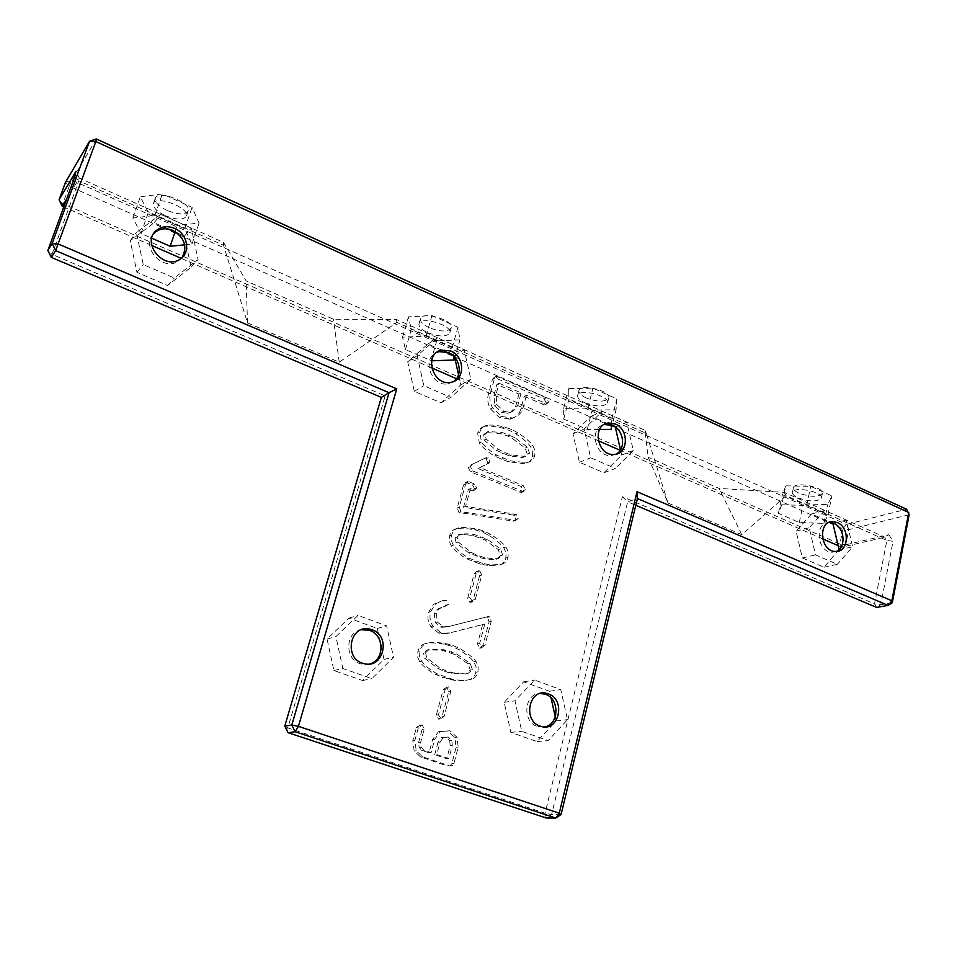 <?xml version="1.0" encoding="UTF-8"?>
<svg xmlns="http://www.w3.org/2000/svg" width="957" height="957" viewBox="0 0 957 957"><rect width="100%" height="100%" fill="white"/><g stroke="black" fill="none" stroke-linecap="round" stroke-linejoin="round"><path stroke-width="0.72" stroke-dasharray="4.79 3.59" d="M668.01 503.071L646.322 433.413L396.928 322.401L339.245 362.189L247.504 322.88L223.507 245.207L78.797 180.801L51.965 254.335L385.169 395.911L287.842 727.918L545.059 813.199L622.409 496.719L874.542 603.855L886.864 540.478L786.152 495.642L741.819 534.7L668.01 503.071L648.092 457.267L644.91 430.231L396.306 319.399L333.491 319.231L246.14 280.915L223.495 242.36L79.335 178.086L66.607 199.188M741.819 534.7L719.078 488.417L648.092 457.267M381.209 646.501L384.032 659.397L362.559 680.523L333.885 670.498L327.067 639.049L348.97 618.126L377.261 628.438L379.953 640.735M425.267 643.642C421.523 644.611 419.07 647.183 417.91 651.382L417.551 656.825L419.633 661.646C423.018 666.263 428.365 670.546 435.662 674.494L449.969 679.554C457.781 681.049 464.181 681.085 469.157 679.661C472.567 678.657 474.792 676.192 475.82 672.257L476.072 666.694L473.715 661.706C470.76 657.842 465.592 653.727 458.224 649.348L451.465 646.142L443.821 644.133C435.626 642.721 429.442 642.566 425.267 643.642L427.3 643.164C423.556 644.133 421.104 646.717 419.944 650.927L419.585 656.382L421.666 661.215C425.064 665.857 430.423 670.151 437.732 674.099L452.075 679.183C459.91 680.678 466.31 680.714 471.299 679.279C474.72 678.274 476.945 675.809 477.986 671.862L478.225 666.287L475.868 661.275C472.902 657.411 467.734 653.284 460.341 648.894L453.57 645.676L445.914 643.654C437.696 642.243 431.487 642.087 427.3 643.164M443.079 607.157L446.225 605.171L444.419 600.972L442.014 600.864L433.617 604.286L428.652 612.181C427.229 617.421 427.958 622.217 430.853 626.584L438.737 633.115L440.878 633.713L447.673 633.414L482.615 624.538L477.495 643.929L479.493 648.068L482.83 645.604L489.063 621.871L487.627 617.361L485.642 617.181L447.039 626.943L441.62 627.325L435.256 622.564L434.275 614.071C435.327 610.243 438.27 607.946 443.079 607.157L448.307 604.597L446.5 600.374L444.084 600.278L435.662 603.7L430.698 611.619C429.274 616.87 430.004 621.679 432.911 626.057L440.806 632.601L442.947 633.199L449.754 632.912L484.768 624.012L479.648 643.463L481.646 647.602L484.996 645.138L491.24 621.332L489.793 616.822L487.819 616.643L449.12 626.416L443.689 626.799L437.313 622.026L436.332 613.509C437.385 609.681 440.328 607.372 445.161 606.582M176.913 232.814L184.426 236.14L191.113 267.254L167.619 285.473L136.959 272.314L130.212 240.697L154.185 222.742L168.468 229.07M456.668 528.623C453.044 529.436 450.675 531.853 449.563 535.884L449.228 541.136L451.261 545.885C454.563 550.466 459.767 554.785 466.86 558.852L480.761 564.235L489.482 565.611L499.387 564.977C502.688 564.116 504.841 561.795 505.834 558.027L506.062 552.644L503.765 547.727C500.882 543.899 495.858 539.736 488.68 535.25L482.113 531.925L474.696 529.711L462.59 528.144L456.668 528.623L458.762 527.845C455.125 528.659 452.745 531.075 451.632 535.119L451.309 540.382L453.343 545.143C456.656 549.737 461.86 554.079 468.978 558.158L482.902 563.553L491.647 564.929L501.564 564.295C504.877 563.434 507.043 561.113 508.035 557.333L508.251 551.938L505.954 547.009C503.059 543.169 498.023 538.994 490.845 534.496L484.254 531.147L476.813 528.934L464.683 527.367L458.762 527.845M463.559 484.804L457.207 507.976L458.917 512.378L512.725 521.087L515.99 519.4L514.376 515.416L513.335 515.105L463.523 507.21L468.356 489.482L472.531 490.929L474.564 488.848L472.555 484.996L465.688 482.424L463.559 484.804L465.652 483.907L459.288 507.138L461.011 511.552L515.739 520.369L518.192 518.61L516.577 514.615L515.536 514.304L465.616 506.373L470.461 488.596L474.648 490.044L476.682 487.962L474.672 484.098L469.002 481.766L467.782 481.515L465.652 483.907M483.441 458.893L470.222 465.305L468.272 467.614L470.533 471.813L521.314 492.52L523.335 490.606L520.991 486.443L477.926 468.511L486.18 464.408L487.723 462.71L486.084 458.726L483.441 458.893L485.57 457.936L472.327 464.36L470.365 466.669L472.638 470.88L523.515 491.659L525.56 489.733L523.204 485.558L480.043 467.578L488.321 463.463L489.864 461.764L488.214 457.769L485.57 457.936M484.577 426.439C481.048 427.109 478.751 429.394 477.675 433.27L479.361 443.031C482.591 447.589 487.663 451.943 494.578 456.106L508.119 461.752L522.845 463.523L526.254 463.032C529.472 462.303 531.554 460.126 532.523 456.489L532.714 451.261L530.465 446.417C527.654 442.613 522.749 438.414 515.763 433.832L509.351 430.399L502.114 428.03C495.008 426.367 489.505 425.769 485.606 426.272L486.706 425.398C483.165 426.068 480.869 428.353 479.792 432.241L481.479 442.026C484.721 446.596 489.793 450.962 496.719 455.137L510.296 460.807L525.058 462.578L528.467 462.099C531.685 461.37 533.779 459.181 534.748 455.532L534.939 450.292L532.69 445.436C529.867 441.62 524.95 437.409 517.94 432.827L511.528 429.37L504.279 427.001C497.162 425.327 491.647 424.729 487.735 425.231L486.706 425.398M458.523 374.713L460.796 384.893L440.974 402.825L414.273 391.353L407.706 361.734L427.911 344.018L444.622 351.422M451.967 354.688L454.288 355.705L454.611 357.164M524.233 396.389L544.653 404.907L546.351 403.029L544.09 398.937L494.207 377.393L492.4 379.558L488.357 394.284C487.065 399.045 487.771 403.914 490.474 408.926L499.291 417.527L510.44 419.022C516.05 417.336 519.531 413.986 520.883 408.95L524.233 396.389L526.434 395.289L546.89 403.83L548.588 401.952L546.327 397.837L496.336 376.221L494.53 378.398L490.486 393.16C489.194 397.921 489.9 402.813 492.616 407.838L501.432 416.462L512.617 417.97C518.239 416.283 521.721 412.922 523.072 407.873L526.434 395.289M418.604 742.488L422.157 729.33L420.135 725.155L416.427 727.368L412.814 740.718L414.19 751.018L420.53 756.939L447.254 765.923L450.173 765.815L451.86 763.471L456.118 747.261L454.826 737.512L447.804 730.992L438.45 731.698L432.624 739.438L429.047 752.8L421.738 750.336L419.178 747.345L418.604 742.488L420.649 742.285L424.202 729.09L422.193 724.904L418.472 727.129L414.86 740.515L416.235 750.826L422.587 756.784L449.371 765.791L452.302 765.684L453.989 763.327L458.247 747.082L456.956 737.285L449.922 730.753L440.543 731.459L434.693 739.223L431.128 752.621L423.795 750.144L421.236 747.154L420.649 742.285M446.716 687.329L443.175 689.626L436.368 715.046L438.545 719.15L442.002 716.793L448.749 691.444L446.716 687.329L448.809 686.97L445.268 689.267L438.45 714.771L440.71 718.898L444.096 716.518L450.855 691.11L448.809 686.97M555.275 716.853L556.184 720.896L537.021 741.579L510.859 732.416L504.16 702.318L523.694 681.827L549.545 691.253L551.041 697.916M477.627 571.652L476.67 571.413L474.193 573.757L467.662 598.149L469.791 602.192L473.129 600.027L479.613 575.707L477.627 571.652L479.768 570.982L478.811 570.743L476.335 573.099L469.791 597.551L472.686 601.809L475.27 599.441L481.766 575.061L479.768 570.982M620.495 449.886L621.679 455.065L603.915 472.77L579.428 462.255L572.992 433.832L591.091 416.331L606.905 423.329M607.42 423.556L609.023 424.274M839.062 549.617L823.977 567.238L802.337 557.955L796.092 531.147L811.524 513.993L829.839 522.103M62.289 206.341L62.863 203.674L839.911 544.031L842.985 528.862L848.811 529.628L846.371 524.424L906.602 509.232L909.15 514.71L848.811 529.628L845.737 544.808L839.911 544.031L841.753 547.213L845.737 544.808L888.862 534.7L884.806 537.176L841.753 547.213L838.129 545.634M822.649 538.863L620.208 450.328M598.221 440.71L456.441 378.709M431.703 367.895L181.148 258.318M151.696 245.447L63.748 206.975M892.307 602.731L880.751 604.776L874.542 603.855L876.6 607.42L880.751 604.776L893.025 541.291L886.864 540.478L884.806 537.176L784.345 492.388L719.078 488.417M184.689 244.836L191.95 244.119L184.761 228.771L154.819 215.457L132.867 218.005L140.99 233.484L151.768 238.209M453.57 356.064L452.171 347.75L426.021 336.11L402.526 337.175L405.433 349.592L431.643 360.789M781.725 504.758L778.4 513.347L799.286 522.522L823.881 523.395L827.949 514.938L806.691 505.475L781.725 504.758L785.793 485.833L782.407 494.685L803.21 503.932L827.757 504.626L831.872 495.893L810.711 486.347L785.793 485.833M611.439 425.339L611.882 418.807L587.861 408.113L563.637 408.388L563.745 419.106L587.275 429.43L599.561 429.406M786.152 495.642L784.345 492.388M646.322 433.413L644.91 430.231M74.849 176.662L78.797 180.801L79.335 178.086L75.962 171.267M51.307 257.385L51.965 254.335L47.85 250.447M223.507 245.207L223.495 242.36M385.169 395.911L381.353 397.37M247.504 322.88L246.14 280.915M284.791 726.076L287.842 727.918L288.093 732.715M339.245 362.189L333.491 319.231M561.077 814.574L551.579 814.586L545.059 813.199L546.232 817.996L551.579 814.586L627.636 501.827L635.795 505.284M396.928 322.401L396.306 319.399M622.409 496.719L627.636 501.827L637.422 498.549M333.885 670.498L342.821 668.476L335.895 636.596L358.026 615.399L386.652 625.878L393.518 657.256L371.818 678.669L342.821 668.476M327.067 639.049L335.895 636.596M362.559 680.523L371.818 678.669M348.97 618.126L358.026 615.399M384.032 659.397L393.518 657.256M377.261 628.438L386.652 625.878M485.642 617.181L487.819 616.643M482.615 624.538L484.768 624.012M191.113 267.254L198.075 259.574L174.294 277.985L143.251 264.587L136.408 232.527L160.656 214.38L191.28 228.029L198.075 259.574M167.619 285.473L174.294 277.985M184.426 236.14L191.28 228.029M136.959 272.314L143.251 264.587M154.185 222.742L160.656 214.38M130.212 240.697L136.408 232.527M472.555 484.996L474.672 484.098M468.356 489.482L470.461 488.596M463.523 507.21L465.616 506.373M513.335 515.105L515.536 514.304M463.523 513.299L465.616 512.473M470.222 465.305L472.327 464.36M477.926 468.511L480.043 467.578M520.991 486.443L523.204 485.558M440.974 402.825L450.819 397.394L423.831 385.731L417.168 355.729L437.552 337.821L464.205 349.712L470.82 379.271L450.819 397.394M414.273 391.353L423.831 385.731M460.796 384.893L470.82 379.271M407.706 361.734L417.168 355.729M454.288 355.705L464.205 349.712M427.911 344.018L437.552 337.821M419.178 747.345L421.236 747.154M429.047 752.8L431.128 752.621M443.175 689.626L445.268 689.267M537.021 741.579L548.182 740.61L521.744 731.315L514.95 700.811L534.664 680.068L560.766 689.626L567.501 719.664L548.182 740.61M510.859 732.416L521.744 731.315M556.184 720.896L567.501 719.664M504.16 702.318L514.95 700.811M549.545 691.253L560.766 689.626M523.694 681.827L534.664 680.068M474.193 573.757L476.335 573.099M603.915 472.77L615.387 468.452L590.672 457.781L584.141 428.999L602.384 411.307L626.811 422.193L633.295 450.568L615.387 468.452M579.428 462.255L590.672 457.781M621.679 455.065L633.295 450.568M572.992 433.832L584.141 428.999M615.423 427.001L626.811 422.193M591.091 416.331L602.384 411.307M823.977 567.238L837.363 564.307L815.555 554.881L809.215 527.762L824.743 510.44L846.323 520.058L852.603 546.806L837.363 564.307M802.337 557.955L815.555 554.881M839.133 549.928L852.603 546.806M796.092 531.147L809.215 527.762M833.631 523.3L846.323 520.058M811.524 513.993L824.743 510.44M140.99 233.484L148.299 212.562L177.284 225.457L199.092 223.065L192.058 207.382L162.295 193.96L140.344 196.759L148.299 212.562M175.047 231.989L177.284 225.457M132.867 218.005L140.344 196.759M191.95 244.119L199.092 223.065M154.819 215.457L162.295 193.96M184.761 228.771L192.058 207.382M405.433 349.592L411.283 329.567L436.703 340.871L459.922 339.879L457.96 327.294L431.954 315.559L408.483 316.839L411.283 329.567M430.997 360.813L436.703 340.871M402.526 337.175L408.483 316.839M454.228 360.023L459.922 339.879M426.021 336.11L431.954 315.559M452.171 347.75L457.96 327.294M778.4 513.347L782.407 494.685M806.691 505.475L810.711 486.347M799.286 522.522L803.21 503.932M827.949 514.938L831.872 495.893M823.881 523.395L827.757 504.626M563.745 419.106L568.781 399.631L592.192 410.051L616.057 409.811L616.846 398.925L592.945 388.159L568.769 388.626L568.781 399.631M587.275 429.43L592.192 410.051M563.637 408.388L568.769 388.626M611.176 429.394L616.057 409.811M587.861 408.113L592.945 388.159M611.882 418.807L616.846 398.925M888.862 534.7L893.025 541.291M369.869 663.943L361.136 664.026C344.496 660.198 344.771 631.991 361.399 629.718M425.602 652.77L429.047 649.504L443.964 649.707L456.633 653.978L470.186 663.416L472.483 669.721L467.901 673.525L453.451 672.855L446.249 670.905L439.742 667.914L426.714 657.782L425.602 652.77L423.556 653.212L427.001 649.97L441.883 650.174L454.527 654.421L468.045 663.835L470.342 670.115L465.76 673.919L451.345 673.25L444.156 671.3L437.66 668.321L424.669 658.213L423.556 653.212M182.189 257.421L178.612 260.89C163.372 272.53 139.878 246.727 153.79 233.46M457.135 537.08L460.473 534.042L466.693 533.779L474.947 534.736L487.257 539.293L500.439 548.887L502.688 555.072L498.25 558.601L492.544 558.744L484.218 557.464L477.22 555.335L470.904 552.225L458.224 541.973L457.135 537.08L455.042 537.846L458.379 534.807L464.588 534.544L472.83 535.501L485.115 540.035L498.262 549.605L500.511 555.766L496.073 559.295L490.379 559.438L482.077 558.17L468.786 552.943L456.142 542.727L455.042 537.846M485.151 434.322L488.226 431.475L502.473 432.576L514.471 437.373L527.319 447.098L529.532 453.175L525.226 456.465L511.564 454.946L504.746 452.661L498.585 449.443L486.228 439.107L485.151 434.322L483.022 435.339L486.096 432.504L500.32 433.605L507.366 435.878L512.294 438.378L525.118 448.079L527.319 454.132L522.366 457.482L509.387 455.903L496.432 450.424L484.098 440.112L483.022 435.339M453.678 381.46L448.558 383.697C432.05 387.884 420.948 358.947 436.595 352.499M499.075 383.219L521.122 392.944L517.749 405.541L512.605 411.39L509.782 412.264L503.801 411.319L496.839 404.5L496.061 394.26L499.075 383.219L496.934 384.367L518.945 394.057L521.122 392.944M440.112 742.01L443.462 737.345L448.175 737.034L451.848 740.491L452.29 745.515L448.845 758.602L436.775 754.535L440.112 742.01L438.019 742.213L441.368 737.56L446.07 737.249L449.73 740.694L451.848 740.491M544.629 726.937L538.013 726.65C521.721 722.643 523.898 693.071 540.37 693.454M616.105 454.144L611.248 455.58C595.266 457.494 588.459 427.935 604.094 424.549M836.251 551.471L832.028 552.249C817.17 552.38 814.084 522.701 828.894 522.486M96.322 138.968L71.883 180.131L69.251 186.244L65.483 182.344L71.883 180.131L846.371 524.424L842.985 528.862L69.251 186.244L62.863 203.674L59.059 199.834M165.441 215.72C176.435 220.002 183.409 220.194 186.376 216.282C190.383 208.148 155.776 194.678 153.443 203.542C152.857 207.502 156.864 211.557 165.441 215.72M427.827 332.737C439.107 336.936 446.405 337.031 449.742 333.036C453.151 325.536 420.829 315.714 419.01 323.705C418.484 326.684 421.427 329.698 427.827 332.737M798.006 497.831C809.646 501.839 817.434 501.947 821.405 498.19C823.977 492.006 793.544 485.845 792.468 492.293C792.121 494.111 793.963 495.965 798.006 497.831M584.942 402.813C596.39 406.94 603.903 407.024 607.492 403.064C610.53 396.078 579.176 388.028 577.681 395.408C577.227 397.849 579.643 400.325 584.942 402.813M518.945 394.057L515.572 406.629L510.44 412.467L507.605 413.34L501.647 412.395L494.697 405.589L493.932 395.385L496.934 384.367M449.73 740.694L450.173 745.706L446.728 758.757L434.693 754.702L436.775 754.535M434.693 754.702L438.019 742.213M446.728 758.757L448.845 758.602M167.248 210.504C158.671 206.329 154.687 202.25 155.285 198.266C157.63 189.354 192.201 202.836 188.17 211.03C185.203 214.966 178.229 214.799 167.248 210.504M429.274 327.749C422.874 324.698 419.944 321.672 420.482 318.669C422.312 310.618 454.599 320.451 451.178 328C447.84 332.031 440.531 331.947 429.274 327.749M798.999 493.178C794.956 491.3 793.114 489.446 793.473 487.615C794.549 481.108 824.958 487.257 822.374 493.489C818.414 497.281 810.615 497.173 798.999 493.178M586.186 397.956C580.899 395.456 578.483 392.98 578.937 390.516C580.456 383.087 611.774 391.126 608.724 398.16C605.123 402.155 597.623 402.084 586.186 397.956M417.91 651.382L419.944 650.927M443.821 644.133L445.914 643.654M451.465 646.142L453.57 645.676M458.224 649.348L460.341 648.894M473.715 661.706L475.868 661.275M475.82 672.257L477.986 671.862M469.157 679.661L471.299 679.279M449.969 679.554L452.075 679.183M442.457 677.508L444.55 677.125M435.662 674.494L437.732 674.099M419.633 661.646L421.666 661.215M446.225 605.171L448.307 604.597M434.275 614.071L436.332 613.509M435.256 622.564L437.313 622.026M440.399 626.991L442.469 626.464M447.039 626.943L449.12 626.416M487.627 617.361L489.793 616.822M489.063 621.871L491.24 621.332M482.83 645.604L484.996 645.138M479.493 648.068L481.646 647.602M477.495 643.929L479.648 643.463M447.673 633.414L449.754 632.912M438.737 633.115L440.806 632.601M430.853 626.584L432.911 626.057M428.652 612.181L430.698 611.619M433.617 604.286L435.662 603.7M442.014 600.864L444.084 600.278M444.419 600.972L446.5 600.374M449.563 535.884L451.632 535.119M474.696 529.711L476.813 528.934M482.113 531.925L484.254 531.147M488.68 535.25L490.845 534.496M503.765 547.727L505.954 547.009M505.834 558.027L508.035 557.333M499.387 564.977L501.564 564.295M480.761 564.235L482.902 563.553M473.464 561.998L475.593 561.304M466.86 558.852L468.978 558.158M451.261 545.885L453.343 545.143M457.207 507.976L459.288 507.138M466.908 482.675L469.002 481.766M474.564 488.848L476.682 487.962M471.155 490.63L473.272 489.757M514.376 515.416L516.577 514.615M515.99 519.4L518.192 518.61M512.725 521.087L514.926 520.297M458.917 512.378L461.011 511.552M486.084 458.726L488.214 457.769M487.723 462.71L489.864 461.764M486.18 464.408L488.321 463.463M523.335 490.606L525.56 489.733M519.543 492.125L521.756 491.264M470.533 471.813L472.638 470.88M468.272 467.614L470.365 466.669M477.675 433.27L479.792 432.241M502.114 428.03L504.279 427.001M509.351 430.399L511.528 429.37M515.763 433.832L517.94 432.827M530.465 446.417L532.69 445.436M532.523 456.489L534.748 455.532M526.254 463.032L528.467 462.099M508.119 461.752L510.296 460.807M501.013 459.36L503.179 458.415M494.578 456.106L496.719 455.137M479.361 443.031L481.479 442.026M542.703 404.524L544.94 403.447M520.883 408.95L523.072 407.873M510.44 419.022L512.617 417.97M499.291 417.527L501.432 416.462M490.474 408.926L492.616 407.838M488.357 394.284L490.486 393.16M492.4 379.558L494.53 378.398M496.097 377.716L498.238 376.544M544.09 398.937L546.327 397.837M546.351 403.029L548.588 401.952M422.157 729.33L424.202 729.09M421.846 750.372L423.903 750.192M432.624 739.438L434.693 739.223M438.45 731.698L440.543 731.459M447.804 730.992L449.922 730.753L447.78 730.981M454.826 737.512L456.956 737.285M456.118 747.261L458.247 747.082M451.86 763.471L453.989 763.327M450.173 765.815L452.302 765.684M447.254 765.923L449.371 765.791M421.056 757.143L423.114 756.975M414.19 751.018L416.235 750.826M412.814 740.718L414.86 740.515M416.427 727.368L418.472 727.129M422.193 724.904L420.135 725.155L422.169 724.892M448.749 691.444L450.855 691.11M442.002 716.793L444.096 716.518M438.545 719.15L440.639 718.874M436.368 715.046L438.45 714.771M479.613 575.707L481.766 575.061M473.129 600.027L475.27 599.441M469.791 602.192L471.921 601.606M467.662 598.149L469.791 597.551M427.001 649.97L429.047 649.504M424.669 658.213L426.714 657.782M437.66 668.321L439.742 667.914M444.156 671.3L446.249 670.905M451.345 673.25L453.451 672.855M465.76 673.919L467.901 673.525M470.342 670.115L472.483 669.721M468.045 663.835L470.186 663.416M454.527 654.421L456.633 653.978M449.335 652.1L451.429 651.645M441.883 650.174L443.964 649.707M458.379 534.807L460.473 534.042M456.142 542.727L458.224 541.973M468.786 552.943L470.904 552.225M475.091 556.041L477.22 555.335M482.077 558.17L484.218 557.464M496.073 559.295L498.25 558.601M500.511 555.766L502.688 555.072M498.262 549.605L500.439 548.887M485.115 540.035L487.257 539.293M480.067 537.619L482.196 536.865M472.83 535.501L474.947 534.736M486.252 432.492L488.381 431.463M484.098 440.112L486.228 439.107M496.432 450.424L498.585 449.443M502.581 453.63L504.746 452.661M509.387 455.903L511.564 454.946M523.012 457.422L525.226 456.465M527.319 454.132L529.532 453.175M525.118 448.079L527.319 447.098M512.294 438.378L514.471 437.373M507.366 435.878L509.543 434.861M500.32 433.605L502.473 432.576M493.932 395.385L496.061 394.26M494.697 405.589L496.839 404.5M501.647 412.395L503.801 411.319M510.44 412.467L512.605 411.39M515.572 406.629L517.749 405.541M441.368 737.56L443.462 737.345M450.173 745.706L452.29 745.515M446.07 737.249L448.175 737.034M447.565 643.965L445.483 644.444M448.809 678.441L446.704 678.824M443.689 626.799L441.62 627.325M488.979 616.607L486.814 617.145M482.137 647.745L479.983 648.212M442.947 633.199L440.878 633.713M445.89 600.23L443.821 600.817M464.683 527.367L462.59 528.144M491.647 564.929L489.482 565.611M467.782 481.515L465.688 482.424M474.648 490.044L472.531 490.929M515.739 520.369L513.538 521.158M486.874 457.554L484.732 458.511M523.515 491.659L521.314 492.52M487.735 425.231L485.606 426.272M525.058 462.578L522.845 463.523M511.062 418.293L508.897 419.345M496.336 376.221L494.207 377.393M546.89 403.83L544.653 404.907M423.795 750.144L421.738 750.336M422.587 756.784L420.53 756.939M448.51 686.875L446.405 687.222M440.71 718.898L438.617 719.162M478.811 570.743L476.67 571.413M472.686 601.809L470.557 602.384M363.469 663.5L361.136 664.026M450.639 672.233L448.534 672.627M446.225 650.138L444.132 650.593M180.323 258.928L178.612 260.89M492.544 558.744L490.379 559.438M466.693 533.779L464.588 534.544M488.226 431.475L486.096 432.504M524.58 456.537L522.366 457.482M451.046 382.274L448.558 383.697M509.782 412.264L507.605 413.34M448.235 737.057L446.129 737.273M540.825 726.363L538.013 726.65M614.143 454.443L611.248 455.58M835.401 551.471L832.028 552.249M155.285 198.266L153.443 203.542M188.17 211.03L186.376 216.282M420.482 318.669L419.01 323.705M451.178 328L449.742 333.036M793.473 487.615L792.468 492.293M822.374 493.489L821.405 498.19M578.937 390.516L577.681 395.408M608.724 398.16L607.492 403.064"/><path stroke-width="1.44" d="M379.953 640.735L381.209 646.501M168.468 229.07L176.913 232.814M454.611 357.164L458.523 374.713M444.622 351.422L451.967 354.688M551.041 697.916L555.275 716.853M609.023 424.274L615.291 427.049L620.495 449.886M830.832 522.546L832.937 523.479L839.062 549.617M838.129 545.634L822.649 538.863M620.208 450.328L598.221 440.71M456.441 378.709L431.703 367.895M181.148 258.318L151.696 245.447M63.748 206.975L62.289 206.341L66.607 199.188M151.768 238.209L170.143 246.272L184.689 244.836M431.643 360.789L454.228 360.023L453.57 356.064M599.561 429.406L611.176 429.394L611.439 425.339M62.289 206.341L59.059 199.834L75.962 171.267L74.849 176.662L47.85 250.447L51.307 257.385L381.353 397.37L284.791 726.076L288.093 732.715L546.232 817.996L555.694 818.032L295.151 731.746L288.093 732.715M635.795 505.284L876.6 607.42L888.144 605.398L637.422 498.549L561.077 814.574L555.694 818.032L559.259 813.175L637.039 491.707L637.422 498.549M832.937 523.479L833.631 523.3M170.143 246.272L175.047 231.989M637.039 491.707L891.852 600.769L908.755 512.485L95.844 141.564L96.322 138.968L89.551 141.241L65.483 182.344L59.059 199.834M51.307 257.385L55.638 250.614L52.145 243.58L58.485 244.083L396.772 388.877L389.044 392.693L55.638 250.614L95.844 141.564L89.551 141.241L52.145 243.58L47.85 250.447M396.772 388.877L298.428 726.363L291.801 725.023L389.044 392.693L381.353 397.37M561.077 814.574L559.259 813.175L298.428 726.363L295.151 731.746L291.801 725.023L284.791 726.076M892.307 602.731L891.852 600.769L888.144 605.398L892.307 602.731L909.15 514.71L906.602 509.232L96.322 138.968M361.399 629.718L369.629 630.388C384.594 634.993 384.822 660.127 369.869 663.943M153.79 233.46L155.166 232.192C160.345 228.34 166.243 227.754 172.87 230.434C184.534 237.539 187.644 246.535 182.189 257.421M436.595 352.499L439 351.638L448.438 352.571C459.874 357.117 463.164 375.168 453.678 381.46M540.37 693.454L545.418 694.268C559.845 698.658 559.283 724.581 544.629 726.937M604.094 424.549L612.516 425.291C623.868 429.729 626.309 449.096 616.105 454.144M828.894 522.486L833.906 523.419C844.672 527.546 846.395 547.727 836.251 551.471M371.974 629.754L369.928 629.156C349.927 623.797 343.228 658.631 363.469 663.5C383.279 669.96 391.688 635.974 371.974 629.754M174.557 228.376C167.906 225.685 161.996 226.259 156.804 230.123C140.32 242.288 164.078 271.226 180.323 258.928C191.029 252.301 187.476 233.556 174.557 228.376M450.914 351.052L441.464 350.106C423.138 353.815 432.935 386.724 451.046 382.274C465.21 380.24 465.054 356.542 450.914 351.052M548.229 693.861L546.902 693.454C528.671 687.892 522.307 721.614 540.825 726.363C558.948 732.619 566.353 699.555 548.229 693.861M615.411 424.071L608.808 422.97C591.498 423.975 596.953 456.393 614.143 454.443C628.354 454.252 629.311 429.43 615.411 424.071M837.279 522.558L833.057 521.601C817.637 520.608 820.017 551.543 835.401 551.471C848.751 552.775 850.318 527.546 837.279 522.558M369.928 629.156L367.596 629.802M156.804 230.123L155.166 232.192M441.464 350.106L439 351.638M546.902 693.454L544.09 693.849M608.808 422.97L605.925 424.202M833.057 521.601L829.695 522.462"/></g></svg>
